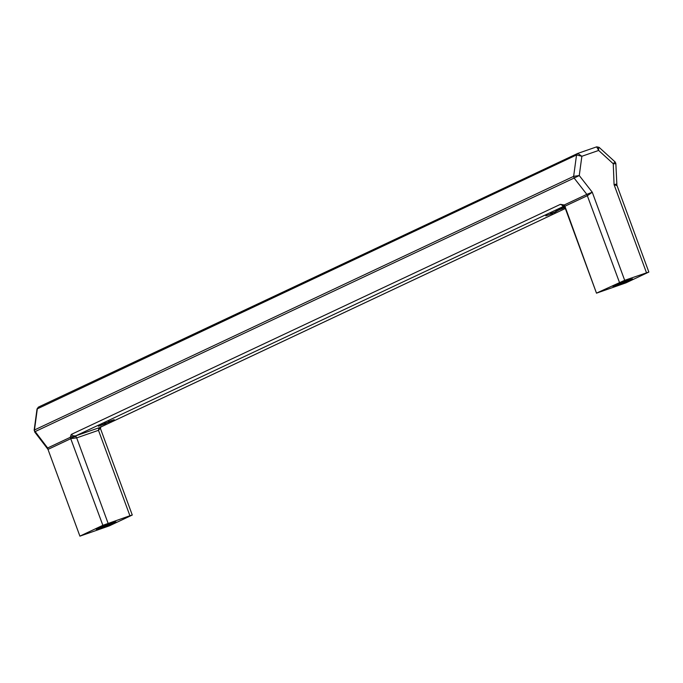 <?xml version="1.0" encoding="UTF-8"?>
<svg xmlns="http://www.w3.org/2000/svg" width="683" height="683" viewBox="0 0 683 683"><rect width="100%" height="100%" fill="white"/><g stroke="black" fill="none" stroke-linecap="round" stroke-linejoin="round"><path stroke-width="1.02" d="M616.322 184.12L614.077 184.658L613.257 163.758L598.658 150.448L598.573 147.323M563.851 206.035L565.089 207.06L564.918 206.24L596.49 293.169L625.91 282.882L648.85 272.047L616.894 185.195L615.844 163.468L615.152 161.982L599.076 147.332L596.703 146.845L577.903 153.368M596.703 146.845L577.75 153.427L581.873 156.27L598.658 150.448L596.635 146.871M564.081 206.146L75.685 435.882L76.675 437.88L70.947 438.597L70.247 437.342L71.28 434.422L73.32 435.882L75.685 435.882L75.856 436.548L72.68 437.12L73.32 435.882M577.818 153.393L576.537 154.964L581.873 156.27L579.261 175.548L592.263 192.222L587.525 195.611L564.918 206.24L564.226 204.985L560.419 204.345L563.774 205.993M564.773 206.966L563.074 207.658L564.739 206.872M565.02 207.632L558.831 209.647L564.986 207.538M556.833 211.226L550.455 213.608L556.833 211.226M104.115 423.537L111.833 420.805L104.115 423.537M550.985 213.583L555.399 212.148L550.985 213.583M106.488 423.084L100.973 425.014L106.471 423.042M108.366 421.642L114.181 419.669L108.366 421.642M555.911 211.448L558.617 210.176L555.877 211.363M546.528 215.529L552.556 213.463L546.528 215.529M564.901 207.308L561.161 208.58L564.884 207.273M105.523 423.537L98.42 426.252L105.6 423.725M562.246 208.691L555.808 211.073L562.246 208.691M577.417 153.581L38.402 407.111L37.027 408.98L576.537 154.964L573.643 176.351L579.261 175.548L574.113 178.058L586.825 194.356L592.263 192.222L624.68 280.312L596.831 292.964M613.582 285.759A10.595 0.427 159.8 0 0 612.728 286.245A10.595 0.427 159.8 0 0 618.636 284.504A10.595 0.427 159.8 0 0 632.595 278.937A10.595 0.427 159.8 0 0 626.704 280.713A10.595 0.427 159.8 0 0 613.582 285.759M614.768 162.084L613.257 163.758L615.52 163.698M624.68 280.312L648.85 272.047M616.595 185.52L614.077 184.658L646.485 272.748M562.45 205.805L564.713 206.804L596.49 293.169M100.025 428.506L98.48 430.316L98.736 428.617L100.29 427.268M564.918 206.24L564.226 204.985L586.825 194.356L619.43 282.335M564.619 205.583L563.902 206.061L562.322 204.661M37.027 408.98L34.15 430.239L47.648 447.971L70.247 437.342L102.851 525.321L129.915 515.742L98.48 430.316L76.675 437.88L108.102 523.306M34.15 430.239L34.935 431.682L574.113 178.058L573.643 176.351L34.466 429.974L37.36 408.579L38.572 407.042M100.264 428.531L100.58 427.447L98.736 428.617M34.585 431.835L47.955 449.303L79.911 536.155L109.331 525.867L132.271 515.033L100.495 428.668L100.717 427.088M70.648 437.94L72.68 437.12L73.388 438.341M72.68 437.12L70.767 435.882M132.271 515.033L129.915 515.742M47.323 448.159L48.348 449.226L70.947 438.597M47.955 449.303L79.911 536.155M102.057 527.498A10.595 0.427 -20.2 0 1 96.158 529.231A10.595 0.427 -20.2 0 1 97.003 528.744A10.595 0.427 -20.2 0 1 110.125 523.699A10.595 0.427 -20.2 0 1 116.016 521.923A10.595 0.427 -20.2 0 1 102.057 527.498M100.99 426.568L100.743 427.071M102.851 525.321L80.252 535.959M545.862 215.862L548.987 214.727L545.837 215.794M105.993 423.127L109.391 421.846L105.942 422.982M104.849 423.819L99.453 425.885L104.823 423.767M71.28 434.422L560.419 204.345M75.685 435.882L99.624 427.575L565.345 208.511L99.966 427.438M38.402 407.111L577.579 153.496"/></g></svg>
